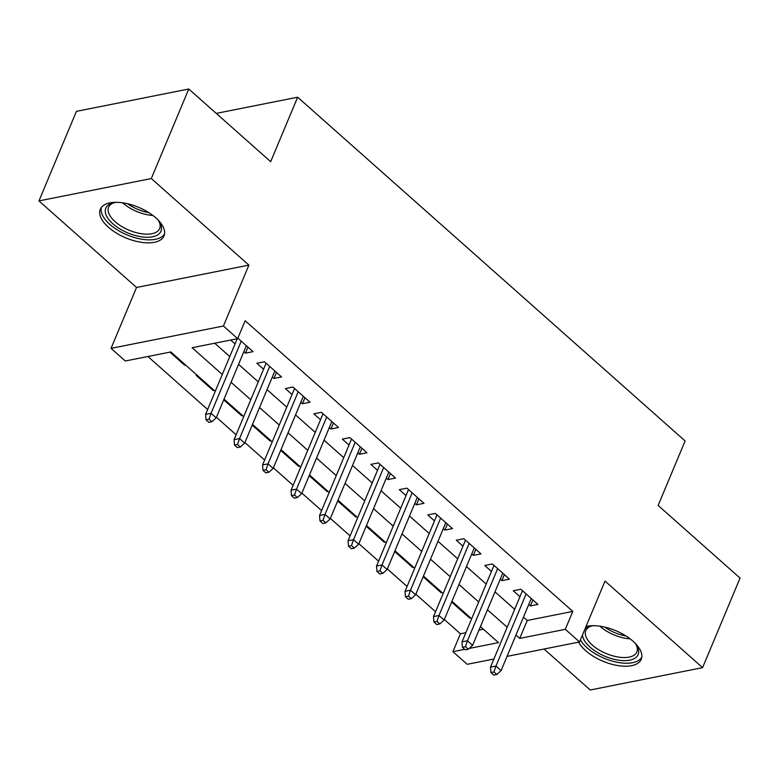 <?xml version="1.0" encoding="UTF-8"?>
<svg xmlns="http://www.w3.org/2000/svg" width="779" height="779" viewBox="0 0 779 779"><rect width="100%" height="100%" fill="white"/><g stroke="black" fill="none" stroke-linecap="round" stroke-linejoin="round"><path stroke-width="1.17" d="M108.476 227.293A34.519 16.563 -157.3 0 0 141.067 242.269A34.519 16.563 -157.3 0 0 164.009 235.901A34.519 16.563 -157.3 0 0 155.849 217.867A34.519 16.563 -157.3 0 0 123.267 202.9A34.519 16.563 -157.3 0 0 100.325 209.259A34.519 16.563 -157.3 0 0 108.476 227.293M578.641 642.149A34.519 16.563 -157.3 0 0 585.691 650.679A34.519 16.563 -157.3 0 0 618.283 665.646A34.519 16.563 -157.3 0 0 641.224 659.287A34.519 16.563 -157.3 0 0 633.064 641.253A34.519 16.563 -157.3 0 0 586.012 626.501M215.238 391.321L170.854 351.942L125.302 360.998L111.056 348.359L223.417 326.012L237.663 338.651L192.111 347.707L222.288 374.485M136.529 287.47L248.891 265.123L151.311 178.547L188.771 89.001L76.41 111.358L38.95 200.904L136.529 287.47L111.056 348.359M544.054 649.024L590.229 689.999L702.59 667.642L605.01 581.076L579.547 641.964L507.032 656.385M493.896 659.005L467.186 664.321L452.94 651.682L464.712 649.335M444.342 619.5L460.428 633.775L452.94 651.682M147.913 356.5L207.642 409.491M216.426 417.281L236.125 434.77M244.908 442.56L264.617 460.048M273.4 467.838L293.108 485.327M301.892 493.117L321.6 510.596M330.384 518.395L350.092 535.874M358.876 543.664L378.575 561.153M387.358 568.943L407.066 586.431M415.85 594.221L435.558 611.71M151.311 178.547L38.95 200.904M188.771 89.001L270.673 161.672L297.646 97.2L685.111 440.963L658.138 505.435L740.05 578.096L702.59 667.642M243.846 351.738L245.463 353.169L253.048 351.66L237.858 338.183M272.329 377.007L273.945 378.448L281.54 376.939L264.451 361.768L256.856 363.277L263.545 369.217M300.821 402.285L302.437 403.726L310.032 402.207L292.933 387.046L285.348 388.555L292.037 394.495M329.313 427.564L330.929 428.995L338.524 427.486L321.425 412.325L313.84 413.834L320.529 419.774M357.804 452.842L359.421 454.274L367.016 452.765L349.917 437.603L342.322 439.113L349.021 445.052M386.296 478.121L387.913 479.552L395.498 478.043L378.409 462.872L370.814 464.381L377.513 470.321M414.779 503.39L416.405 504.831L423.99 503.322L406.901 488.151L399.306 489.66L405.995 495.6M443.27 528.668L444.887 530.1L452.482 528.59L435.383 513.429L427.798 514.938L434.487 520.878M471.762 553.947L473.379 555.378L480.974 553.869L463.875 538.708L456.29 540.217L462.979 546.157M500.254 579.225L501.871 580.657L509.466 579.148L492.367 563.977L484.772 565.496L491.471 571.426M469.932 617.28L469.63 618.02L452.531 602.849L453.456 602.664M441.44 592.011L441.138 592.741L424.039 577.57L424.964 577.395M412.948 566.732L412.646 567.463L395.547 552.301L396.482 552.116M384.466 541.454L384.154 542.184L367.065 527.023L367.99 526.838M355.974 516.175L355.662 516.915L338.573 501.744L339.498 501.559M327.482 490.897L327.18 491.637L310.081 476.466L311.006 476.281M298.99 465.628L298.688 466.358L281.589 451.187L282.514 451.012M270.498 440.349L270.196 441.08L253.097 425.918L254.032 425.733M242.016 415.071L241.704 415.801L224.615 400.64L225.54 400.455M213.524 389.792L213.212 390.532L196.123 375.361L197.048 375.176M460.428 633.775L465.842 632.694M478.978 630.084L483.369 629.208M470.555 617.835L469.63 618.02M442.063 592.556L441.138 592.741M413.571 567.278L412.646 567.463M385.079 541.999L384.154 542.184M356.587 516.73L355.662 516.915M328.105 491.452L327.18 491.637M299.613 466.173L298.688 466.358M271.121 440.895L270.196 441.08M242.629 415.616L241.704 415.801M214.137 390.347L213.212 390.532M185.655 365.069L184.72 365.254L169.929 352.127M523.459 617.124L527.237 620.483L572.789 611.418L245.151 320.734L237.663 338.651M214.722 343.208L229.776 356.568M238.559 364.368L258.268 381.846M267.051 389.636L286.76 407.125M295.543 414.915L315.242 432.403M324.025 440.193L343.734 457.672M352.517 465.472L372.226 482.951M381.009 490.751L400.718 508.229M409.501 516.019L429.21 533.508M437.993 541.298L457.701 558.786M466.475 566.576L486.184 584.055M494.967 591.855L514.676 609.334M528.746 604.494L530.363 605.935L537.948 604.426L520.859 589.255L513.264 590.764L519.963 596.704M230.662 340.043L235.063 343.938M297.646 97.2L216.26 113.393M248.891 265.123L223.417 326.012M572.789 611.418L565.301 629.325L579.547 641.964M469.133 648.459L498.492 642.617L480.439 626.598M471.655 618.808L451.947 601.32M443.163 593.53L423.455 576.051M414.671 568.251L394.963 550.772M386.18 542.982L366.471 525.494M357.688 517.704L337.989 500.215M329.205 492.425L309.497 474.937M300.713 467.147L281.005 449.668M272.222 441.868L252.513 424.389M243.73 416.599L224.021 399.111M515.971 635.041L519.749 638.39L565.301 629.325M231.071 382.275L250.77 399.754M259.553 407.553L279.262 425.032M288.045 432.822L307.754 450.311M316.537 458.101L336.246 475.589M345.029 483.379L364.738 500.858M373.521 508.658L393.229 526.137M402.013 533.927L421.712 551.415M430.495 559.205L450.204 576.694M458.987 584.484L478.696 601.972M487.479 609.762L507.187 627.241M527.237 620.483L519.749 638.39M532.875 599.918L530.363 605.935M185.032 364.514L184.72 365.254M504.383 574.639L501.871 580.657M475.891 549.37L473.379 555.378M447.409 524.092L444.887 530.1M418.917 498.813L416.405 504.831M390.425 473.535L387.913 479.552M361.933 448.266L359.421 454.274M333.441 422.987L330.929 428.995M304.959 397.709L302.437 403.726M276.467 372.43L273.945 378.448M247.975 347.152L245.463 353.169M522.475 590.696L490.497 667.145L495.96 666.055L526.127 593.939M493.935 671.965L490.906 672.569L493.75 675.101L496.788 674.497L493.935 671.965L495.96 666.055L501.092 670.602L531.259 598.486M490.497 667.145L490.906 672.569M496.788 674.497L501.092 670.602M634.827 642.909A29.875 14.334 22.7 0 1 636.667 645.518A29.875 14.334 22.7 0 1 625.673 660.621A29.875 14.334 22.7 0 1 590.073 647.174A29.875 14.334 22.7 0 1 582.488 634.934M591.699 625.965A27.654 13.272 -157.3 0 0 585.808 630.63A27.654 13.272 -157.3 0 0 592.342 645.08A27.654 13.272 -157.3 0 0 618.458 657.077A27.654 13.272 -157.3 0 0 636.842 651.984A27.654 13.272 -157.3 0 0 636.024 644.506M580.394 639.939A34.295 16.456 -157.3 0 0 587.035 647.777A34.295 16.456 -157.3 0 0 618.487 662.501A34.295 16.456 -157.3 0 0 641.779 657.223M585.039 628.828A29.875 14.334 22.7 0 1 590.531 626.219A29.875 14.334 22.7 0 1 593.686 625.693M157.621 219.522A29.875 14.334 22.7 0 1 159.461 222.132A29.875 14.334 22.7 0 1 160.27 232.454A29.875 14.334 22.7 0 1 125.224 231.782A29.875 14.334 22.7 0 1 106.46 206.98A29.875 14.334 22.7 0 1 113.315 202.832A29.875 14.334 22.7 0 1 116.47 202.316M114.494 202.589A27.654 13.272 -157.3 0 0 109.206 206.133A27.654 13.272 -157.3 0 0 108.602 207.253A27.654 13.272 -157.3 0 0 127.775 229.649A27.654 13.272 -157.3 0 0 159.023 229.717A27.654 13.272 -157.3 0 0 159.627 228.598A27.654 13.272 -157.3 0 0 158.819 221.129M101.397 207.418A34.295 16.456 -157.3 0 0 126.451 234.664A34.295 16.456 -157.3 0 0 164.252 234.343A34.295 16.456 -157.3 0 0 164.564 233.836M493.983 565.418L462.005 641.867L467.468 640.776L497.645 568.66M465.452 646.687L462.414 647.291L465.258 649.822L468.296 649.219L465.452 646.687L467.468 640.776L472.6 645.333L502.767 573.208M462.005 641.867L462.414 647.291M468.296 649.219L472.6 645.333M465.491 540.139L433.513 616.588L438.986 615.507L469.153 543.382M436.961 621.408L433.922 622.012L436.776 624.544L439.804 623.94L436.961 621.408L438.986 615.507L444.108 620.055L474.275 547.929M433.513 616.588L433.922 622.012M439.804 623.94L444.108 620.055M437.009 514.861L405.022 591.31L410.494 590.229L440.661 518.103M408.469 596.139L405.431 596.743L408.284 599.265L411.322 598.661L408.469 596.139L410.494 590.229L415.616 594.776L445.792 522.66M405.022 591.31L405.431 596.743M411.322 598.661L415.616 594.776M408.517 489.582L376.539 566.041L382.002 564.95L412.169 492.825M379.977 570.861L376.939 571.465L379.792 573.987L382.83 573.383L379.977 570.861L382.002 564.95L387.134 569.498L417.301 497.382M376.539 566.041L376.939 571.465M382.83 573.383L387.134 569.498M380.025 464.313L348.047 540.762L353.51 539.672L383.677 467.556M351.485 545.582L348.456 546.186L351.3 548.718L354.338 548.114L351.485 545.582L353.51 539.672L358.642 544.219L388.809 472.103M348.047 540.762L348.456 546.186M354.338 548.114L358.642 544.219M351.533 439.035L319.556 515.484L325.018 514.393L355.185 442.277M323.003 520.304L319.965 520.908L322.808 523.439L325.846 522.836L323.003 520.304L325.018 514.393L330.15 518.95L360.317 446.825M319.556 515.484L319.965 520.908M325.846 522.836L330.15 518.95M323.042 413.756L291.064 490.205L296.526 489.124L326.703 416.999M294.511 495.025L291.473 495.629L294.316 498.161L297.354 497.557L294.511 495.025L296.526 489.124L301.658 493.672L331.825 421.546M291.064 490.205L291.473 495.629M297.354 497.557L301.658 493.672M294.559 388.478L262.572 464.927L268.044 463.846L298.211 391.72M266.019 469.756L262.981 470.36L265.834 472.882L268.872 472.278L266.019 469.756L268.044 463.846L273.166 468.393L303.333 396.277M262.572 464.927L262.981 470.36M268.872 472.278L273.166 468.393M266.067 363.209L234.09 439.658L239.552 438.567L269.719 366.451M237.527 444.478L234.489 445.082L237.342 447.604L240.38 447L237.527 444.478L239.552 438.567L244.674 443.115L274.851 370.999M234.09 439.658L234.489 445.082M240.38 447L244.674 443.115M237.235 338.729L205.598 414.379L211.06 413.289L241.227 341.173M209.035 419.199L205.997 419.803L208.85 422.335L211.888 421.731L209.035 419.199L211.06 413.289L216.192 417.836L246.359 345.72M205.598 414.379L205.997 419.803M211.888 421.731L216.192 417.836M630.114 638.829A27.654 13.272 22.7 0 1 600.151 626.423A27.654 13.272 22.7 0 1 599.898 626.189M604.767 627.114A26.749 12.834 -157.3 0 0 626.034 636.005M152.898 215.452A27.654 13.272 22.7 0 1 122.683 202.813M127.561 203.728A26.749 12.834 -157.3 0 0 148.818 212.628"/></g></svg>
